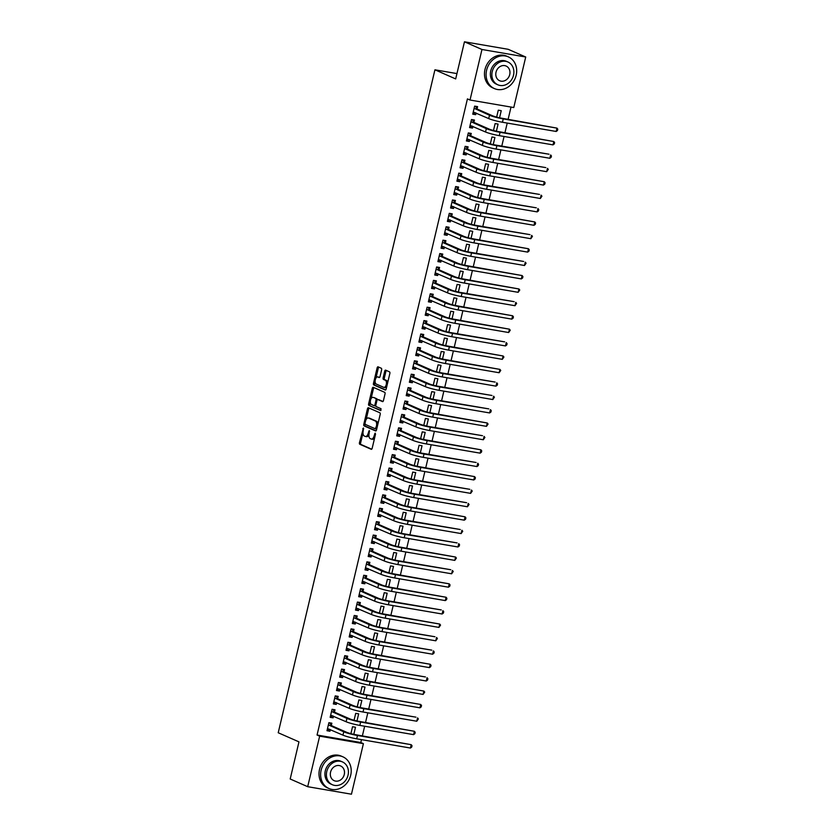 <?xml version="1.0" encoding="UTF-8"?>
<svg xmlns="http://www.w3.org/2000/svg" width="836" height="836" viewBox="0 0 836 836"><rect width="100%" height="100%" fill="white"/><g stroke="black" fill="none" stroke-linecap="round" stroke-linejoin="round"><path stroke-width="1.25" d="M363.42 427.959L359.449 442.662A1.359 0.679 -80.3 0 0 359.773 444.261L371.236 449.298A1.359 0.679 -80.3 0 0 371.309 449.319A1.359 0.679 -80.3 0 0 372.177 448.263L375.489 434.281L375.197 433.142L374.162 435.702A4.347 2.174 -80.3 0 1 371.393 439.088A4.347 2.174 -80.3 0 1 371.132 439.015L370.181 438.597A4.347 2.174 -80.3 0 1 369.136 433.487L369.334 430.561L368.248 433.1A4.347 2.174 -80.3 0 1 365.478 436.486A4.347 2.174 -80.3 0 1 365.217 436.413L364.256 435.995A4.347 2.174 -80.3 0 1 363.221 430.885L363.42 427.959M381.624 369.846A1.359 0.679 -80.3 0 0 381.289 368.248L378.081 366.837A1.359 0.679 -80.3 0 0 377.997 366.805A1.359 0.679 -80.3 0 0 377.13 367.871L373.462 383.39A1.359 0.679 -80.3 0 0 373.786 384.988L385.239 390.025A1.359 0.679 -80.3 0 0 385.323 390.046A1.359 0.679 -80.3 0 0 386.19 388.991L389.858 373.462A1.359 0.679 -80.3 0 0 389.534 371.874L385.657 370.16A1.359 0.679 -80.3 0 0 385.574 370.139A1.359 0.679 -80.3 0 0 384.706 371.194L383.139 377.841A1.359 0.679 -80.3 0 0 383.463 379.44L385.386 380.286A3.637 1.818 -80.3 0 1 386.305 384.33A3.637 1.818 -80.3 0 1 383.943 387.392A3.637 1.818 -80.3 0 1 383.724 387.319L376.179 384.006A3.637 1.818 -80.3 0 1 375.26 379.962A3.637 1.818 -80.3 0 1 377.632 376.9A3.637 1.818 -80.3 0 1 377.841 376.973L379.105 377.517A1.359 0.679 -80.3 0 0 379.178 377.548A1.359 0.679 -80.3 0 0 380.046 376.482L381.624 369.846M470.02 100.027L481.964 49.491L525.719 57.005L513.774 107.531L470.02 100.027L467.428 98.888L317.053 735.022L319.645 736.161L363.399 743.664L351.454 794.2L307.7 786.697L319.645 736.161M307.7 786.697L290.196 778.995L298.964 741.866L278.221 732.754L434.929 69.806L455.683 78.929L464.461 41.8L481.964 49.491M368.404 407.749A1.359 0.679 -80.3 0 0 368.321 407.728A1.359 0.679 -80.3 0 0 367.464 408.783L363.785 424.312A1.359 0.679 -80.3 0 0 364.12 425.911L375.573 430.937A1.359 0.679 -80.3 0 0 375.657 430.968A1.359 0.679 -80.3 0 0 376.524 429.903L380.192 414.384A1.359 0.679 -80.3 0 0 379.868 412.785L368.404 407.749M368.624 403.851L372.292 388.332A1.359 0.679 -80.3 0 1 373.159 387.267A1.359 0.679 -80.3 0 1 373.243 387.287L384.696 392.324A1.359 0.679 -80.3 0 1 385.03 393.923L383.452 400.569A1.359 0.679 -80.3 0 1 382.585 401.625A1.359 0.679 -80.3 0 1 382.512 401.604L377.862 399.556A1.359 0.679 -80.3 0 0 377.778 399.535A1.359 0.679 -80.3 0 0 376.911 400.601L375.876 405A1.359 0.679 -80.3 0 0 376.2 406.599L381.038 408.72L380.652 410.58L368.948 405.45A1.359 0.679 -80.3 0 1 368.624 403.851L369.805 404.06L370.317 401.917M456.947 73.589L434.929 69.806M473.907 122.202L474.43 120.029L471.473 119.527L469.571 127.563L472.528 128.075L472.904 126.445M496.396 131.2L498.078 124.094L495.121 123.582L493.48 130.5M467.575 149.017L468.087 146.843L465.13 146.331L463.228 154.378L466.185 154.879L466.572 153.249M490.053 158.004L491.735 150.898L488.778 150.386L487.148 157.304M461.242 175.821L461.754 173.648L458.797 173.136L456.895 181.182L459.852 181.684L460.239 180.064M483.72 184.808L485.402 177.702L482.445 177.201L480.805 184.119M454.899 202.625L455.411 200.452L452.454 199.95L450.562 207.986L453.509 208.498L453.896 206.868M477.387 211.612L479.059 204.506L476.102 204.005L474.472 210.923M448.566 229.44L449.078 227.256L446.121 226.755L444.219 234.791L447.176 235.303L447.563 233.672M471.044 238.427L472.727 231.321L469.769 230.809L468.129 237.727M442.223 256.244L442.746 254.071L439.788 253.559L437.886 261.605L440.844 262.107L441.22 260.477M464.711 265.231L466.383 258.125L463.437 257.613L461.796 264.542M435.89 283.049L436.402 280.875L433.445 280.363L431.543 288.41L434.501 288.922L434.887 287.291M458.368 292.036L460.051 284.93L457.093 284.428L455.463 291.346M429.558 309.853L430.07 307.679L427.112 307.178L425.21 315.214L428.168 315.726L428.555 314.096M452.036 318.85L453.718 311.744L450.761 311.232L449.12 318.15M423.215 336.668L423.727 334.494L420.769 333.982L418.878 342.029L421.825 342.53L422.211 340.9M445.703 345.655L447.375 338.549L444.418 338.037L442.787 344.954M416.882 363.472L417.394 361.298L414.437 360.786L412.535 368.833L415.492 369.334L415.879 367.715M439.36 372.459L441.042 365.353L438.085 364.851L436.444 371.769M410.539 390.276L411.061 388.103L408.104 387.601L406.202 395.637L409.159 396.149L409.535 394.519M433.027 399.263L434.699 392.157L431.752 391.656L430.112 398.573M404.206 417.091L404.718 414.907L401.761 414.405L399.859 422.441L402.816 422.953L403.203 421.323M426.684 426.078L428.366 418.972L425.409 418.46L423.779 425.378M397.863 443.895L398.385 441.721L395.428 441.209L393.526 449.256L396.483 449.758L396.87 448.127M420.351 452.882L422.034 445.776L419.076 445.264L417.436 452.192M391.53 470.699L392.042 468.526L389.085 468.014L387.183 476.06L390.14 476.572L390.527 474.942M414.008 479.686L415.691 472.58L412.733 472.079L411.103 478.997M385.197 497.504L385.709 495.33L382.752 494.828L380.85 502.864L383.808 503.376L384.194 501.746M407.675 506.501L409.358 499.395L406.4 498.883L404.76 505.801M378.854 524.318L379.366 522.145L376.419 521.633L374.518 529.679L377.475 530.181L377.851 528.551M401.343 533.305L403.015 526.199L400.068 525.687L398.427 532.605M372.522 551.123L373.034 548.949L370.076 548.437L368.174 556.483L371.132 556.985L371.518 555.365M395 560.11L396.682 553.004L393.725 552.502L392.094 559.42M366.178 577.927L366.701 575.753L363.744 575.252L361.842 583.288L364.799 583.8L365.186 582.169M388.667 586.914L390.349 579.808L387.392 579.306L385.751 586.224M359.846 604.741L360.358 602.557L357.4 602.056L355.499 610.092L358.456 610.604L358.843 608.974M382.324 613.728L384.006 606.622L381.049 606.11L379.419 613.028M353.513 631.546L354.025 629.372L351.068 628.86L349.166 636.907L352.123 637.408L352.51 635.778M375.991 640.533L377.673 633.427L374.716 632.915L373.075 639.843M347.17 658.35L347.682 656.176L344.735 655.664L342.833 663.711L345.79 664.223L346.167 662.593M369.658 667.337L371.33 660.231L368.383 659.729L366.743 666.647M340.837 685.154L341.349 682.981L338.392 682.479L336.49 690.515L339.447 691.027L339.834 689.397M363.315 694.152L364.998 687.046L362.04 686.534L360.41 693.452M334.494 711.969L335.017 709.795L332.059 709.283L330.157 717.33L333.115 717.831L333.501 716.201M356.982 720.956L358.665 713.85L355.708 713.338L354.067 720.256M317.053 735.022L360.797 742.525L361.486 739.641M362.375 735.868L364.653 726.233M365.541 722.471L367.819 712.836M368.707 709.064L370.985 699.429M371.884 695.657L374.162 686.022M375.05 682.26L377.329 672.625M378.217 668.852L380.495 659.217M381.383 655.445L383.661 645.81M384.55 642.048L386.828 632.413M387.726 628.641L390.004 619.006M390.893 615.244L393.171 605.609M394.059 601.836L396.337 592.202M397.225 588.429L399.503 578.794M400.392 575.032L402.67 565.397M403.569 561.625L405.847 551.99M406.735 548.217L409.013 538.583M409.901 534.821L412.179 525.186M413.068 521.413L415.346 511.778M416.234 508.006L418.512 498.371M419.411 494.609L421.689 484.974M422.577 481.202L424.855 471.567M425.743 467.794L428.022 458.159M428.91 454.397L431.188 444.762M432.076 440.99L434.354 431.355M435.253 427.593L437.531 417.958M438.419 414.186L440.697 404.551M441.586 400.778L443.864 391.143M444.752 387.381L447.03 377.747M447.918 373.974L450.196 364.339M451.095 360.567L453.373 350.932M454.261 347.17L456.54 337.535M457.428 333.763L459.706 324.128M460.594 320.355L462.872 310.72M463.761 306.958L466.039 297.323M466.937 293.551L469.215 283.916M470.104 280.144L472.382 270.509M473.27 266.747L475.548 257.112M476.436 253.339L478.714 243.704M479.613 239.942L481.881 230.308M482.78 226.535L485.058 216.9M485.946 213.128L488.224 203.493M489.112 199.731L491.39 190.096M492.279 186.323L494.557 176.689M495.455 172.916L497.723 163.281M498.622 159.519L500.9 149.884M501.788 146.112L504.066 136.477M504.954 132.705L507.233 123.07M508.121 119.308L511.015 107.06M353.816 734.353L355.488 727.247L352.531 726.745L350.901 733.663M331.328 725.366L331.84 723.192L328.893 722.691L326.991 730.727L329.938 731.239L330.325 729.609M360.149 707.549L361.831 700.443L358.874 699.941L357.233 706.859M337.671 698.562L338.183 696.388L335.226 695.876L333.324 703.922L336.281 704.424L336.668 702.804M366.481 680.744L368.164 673.638L365.207 673.126L363.576 680.055M344.004 671.757L344.516 669.584L341.558 669.072L339.656 677.118L342.614 677.62L343 675.99M372.825 653.94L374.507 646.834L371.55 646.322L369.909 653.24M350.336 644.953L350.859 642.769L347.901 642.267L346 650.303L348.957 650.816L349.344 649.185M379.157 627.125L380.84 620.019L377.882 619.518L376.252 626.436M356.679 618.138L357.191 615.965L354.234 615.463L352.332 623.499L355.29 624.011L355.676 622.381M385.5 600.321L387.172 593.215L384.226 592.714L382.585 599.631M363.012 591.334L363.524 589.161L360.577 588.648L358.675 596.695L361.633 597.197L362.009 595.577M391.833 573.517L393.516 566.411L390.558 565.899L388.918 572.817M369.355 564.53L369.867 562.346L366.91 561.844L365.008 569.891L367.965 570.392L368.352 568.762M398.166 546.702L399.848 539.596L396.891 539.095L395.261 546.012M375.688 537.715L376.2 535.542L373.243 535.04L371.341 543.076L374.298 543.588L374.685 541.958M404.509 519.898L406.191 512.792L403.234 512.29L401.594 519.208M382.021 510.911L382.543 508.737L379.586 508.225L377.684 516.272L380.641 516.773L381.028 515.154M410.842 493.094L412.524 485.988L409.567 485.476L407.937 492.404M388.364 484.107L388.876 481.933L385.918 481.421L384.017 489.468L386.974 489.969L387.361 488.339M417.185 466.289L418.857 459.183L415.91 458.671L414.269 465.589M394.696 457.302L395.209 455.118L392.262 454.617L390.36 462.653L393.317 463.165L393.693 461.535M423.518 439.475L425.2 432.369L422.243 431.867L420.602 438.785M401.04 430.488L401.552 428.314L398.594 427.813L396.692 435.849L399.65 436.361L400.036 434.73M429.861 412.67L431.533 405.565L428.575 405.063L426.945 411.981M407.372 403.683L407.884 401.51L404.927 400.998L403.036 409.044L405.982 409.546L406.369 407.926M436.193 385.866L437.876 378.76L434.919 378.248L433.278 385.166M413.705 376.879L414.228 374.695L411.27 374.194L409.368 382.24L412.326 382.742L412.712 381.111M442.526 359.052L444.209 351.946L441.251 351.444L439.621 358.362M420.048 350.065L420.56 347.891L417.603 347.389L415.701 355.425L418.658 355.937L419.045 354.307M448.869 332.247L450.541 325.141L447.594 324.64L445.954 331.558M426.381 323.26L426.903 321.087L423.946 320.575L422.044 328.621L425.001 329.133L425.378 327.503M455.202 305.443L456.884 298.337L453.927 297.825L452.286 304.753M432.724 296.456L433.236 294.282L430.279 293.77L428.377 301.817L431.334 302.318L431.721 300.688M461.545 278.639L463.217 271.533L460.26 271.021L458.63 277.939M439.057 269.652L439.569 267.468L436.611 266.966L434.72 275.002L437.667 275.514L438.054 273.884M467.878 251.824L469.56 244.718L466.603 244.216L464.962 251.134M445.4 242.837L445.912 240.663L442.955 240.162L441.053 248.198L444.01 248.71L444.397 247.08M474.211 225.02L475.893 217.914L472.936 217.412L471.305 224.33M451.733 216.033L452.245 213.859L449.287 213.347L447.385 221.394L450.343 221.895L450.729 220.276M480.554 198.216L482.236 191.11L479.279 190.598L477.638 197.515M458.065 189.229L458.588 187.045L455.63 186.543L453.729 194.589L456.686 195.091L457.062 193.461M486.886 171.401L488.569 164.295L485.611 163.793L483.981 170.711M464.408 162.414L464.92 160.24L461.963 159.739L460.061 167.775L463.019 168.287L463.405 166.657M493.23 144.597L494.902 137.491L491.944 136.989L490.314 143.907M470.741 135.61L471.253 133.436L468.306 132.924L466.404 140.97L469.351 141.483L469.738 139.852M499.562 117.792L501.245 110.686L498.287 110.174L496.647 117.103M477.084 108.805L477.596 106.632L474.639 106.12L472.737 114.166L475.694 114.668L476.081 113.038M464.461 41.8L508.204 49.303L525.719 57.005M360.797 742.525L363.399 743.664M329.938 731.239L327.158 730.016M333.115 717.831L330.325 716.609M336.281 704.424L333.491 703.201M339.447 691.027L336.657 689.804M342.614 677.62L339.834 676.397M345.79 664.223L343 662.99M348.957 650.816L346.167 649.593M352.123 637.408L349.333 636.186M355.29 624.011L352.499 622.778M358.456 610.604L355.676 609.381M361.633 597.197L358.843 595.974M364.799 583.8L362.009 582.577M367.965 570.392L365.175 569.17M371.132 556.985L368.342 555.762M374.298 543.588L371.518 542.365M377.475 530.181L374.685 528.958M380.641 516.773L377.851 515.551M383.808 503.376L381.017 502.154M386.974 489.969L384.194 488.746M390.14 476.572L387.361 475.339M393.317 463.165L390.527 461.942M396.483 449.758L393.693 448.535M399.65 436.361L396.86 435.128M402.816 422.953L400.036 421.731M405.982 409.546L403.203 408.323M409.159 396.149L406.369 394.926M412.326 382.742L409.535 381.519M415.492 369.334L412.702 368.112M418.658 355.937L415.879 354.715M421.825 342.53L419.045 341.307M425.001 329.133L422.211 327.9M428.168 315.726L425.378 314.503M431.334 302.318L428.544 301.096M434.501 288.922L431.721 287.688M437.667 275.514L434.887 274.292M440.844 262.107L438.054 260.884M444.01 248.71L441.22 247.477M447.176 235.303L444.386 234.08M450.343 221.895L447.563 220.673M453.509 208.498L450.729 207.276M456.686 195.091L453.896 193.868M459.852 181.684L457.062 180.461M463.019 168.287L460.228 167.064M466.185 154.879L463.405 153.657M469.351 141.483L466.572 140.249M472.528 128.075L469.738 126.853M475.694 114.668L472.904 113.445M366.398 436.611A4.347 2.174 -80.3 0 0 366.659 436.695A4.347 2.174 -80.3 0 0 368.937 434.751M372.313 439.213A4.347 2.174 -80.3 0 0 372.574 439.297A4.347 2.174 -80.3 0 0 374.674 437.719M362.991 432.902L360.63 442.871A1.359 0.679 -80.3 0 0 360.953 444.459L371.696 449.183M365.06 424.155L364.977 424.51A1.359 0.679 -80.3 0 0 365.301 426.109L376.033 430.833M369.125 408.062A1.359 0.679 -80.3 0 0 368.645 408.992L366.147 419.526M365.018 423.256L365.248 424.375L375.312 428.795L376.419 426.161A4.347 2.174 -80.3 0 0 375.385 421.051L368.509 418.031A4.347 2.174 -80.3 0 0 368.248 417.958A4.347 2.174 -80.3 0 0 365.478 421.344L365.018 423.256M375.427 428.816L376.743 428.972M377.83 424.343A4.347 2.174 -80.3 0 0 376.566 421.26L375.385 421.051M369.157 418.146A4.347 2.174 -80.3 0 1 369.428 418.157A4.347 2.174 -80.3 0 1 369.69 418.24L376.566 421.26M371.079 398.678L373.473 388.531L372.292 388.332M373.964 387.611A1.359 0.679 -80.3 0 0 373.473 388.531M382.972 401.489L379.042 399.765A1.359 0.679 -80.3 0 0 378.959 399.744A1.359 0.679 -80.3 0 0 378.875 399.733M380.986 410.424L368.948 405.45M373.044 397.445A3.637 1.818 -80.3 0 0 372.825 397.372A3.637 1.818 -80.3 0 0 370.452 400.434A3.637 1.818 -80.3 0 0 371.372 404.478L374.037 405.648A1.359 0.679 -80.3 0 0 374.11 405.669A1.359 0.679 -80.3 0 0 374.977 404.614L376.022 400.204A1.359 0.679 -80.3 0 0 375.698 398.605L374.225 397.643A3.637 1.818 -80.3 0 0 374.005 397.581A3.637 1.818 -80.3 0 0 373.776 397.57M374.194 405.679L375.218 405.847A1.359 0.679 -80.3 0 0 375.301 405.878A1.359 0.679 -80.3 0 0 375.803 405.617M377.276 399.796A1.359 0.679 -80.3 0 0 376.879 398.814L375.698 398.605M374.225 397.643L376.879 398.814M369.805 404.06A1.359 0.679 -80.3 0 0 370.129 405.648M378.583 377.099A3.637 1.818 -80.3 0 1 378.812 377.109A3.637 1.818 -80.3 0 1 379.021 377.172L379.565 377.412M384.905 387.528A3.637 1.818 -80.3 0 0 385.124 387.59A3.637 1.818 -80.3 0 0 386.807 386.399M387.632 382.909A3.637 1.818 -80.3 0 0 386.566 380.485L385.386 380.286M386.368 370.473A1.359 0.679 -80.3 0 0 385.887 371.403L384.32 378.05A1.359 0.679 -80.3 0 0 384.644 379.638L386.566 380.485M375.124 381.582L374.643 383.599A1.359 0.679 -80.3 0 0 374.967 385.197L385.709 389.91M378.792 367.15A1.359 0.679 -80.3 0 0 378.311 368.07L375.949 378.091M329.081 722.722L329.886 723.077L328.841 722.889M329.677 729.316L327.252 729.598M327.503 728.553L342.959 735.157L343.753 731.803L328.37 724.864M329.886 723.077L331.495 725.627L346.7 732.315A6.928 0.742 13.3 0 0 355.854 734.75L411.218 744.688L357.484 735.471A10.387 1.108 -166.7 0 1 343.753 731.803M410.424 748.042L411.218 744.688L412.033 745.743L411.72 747.081L410.424 748.042L356.69 738.815A10.387 1.108 -166.7 0 1 342.959 735.157M331.495 725.627L328.538 725.125M332.247 709.315L333.052 709.67L332.007 709.492M332.843 715.919L330.419 716.191M330.669 715.146L346.125 721.75L346.919 718.406L331.547 711.457M333.052 709.67L334.661 712.23L349.876 718.908A6.928 0.742 13.3 0 0 359.031 721.353L414.384 731.281L360.65 722.064A10.387 1.108 -166.7 0 1 346.919 718.406M413.59 734.635L414.384 731.281L415.199 732.336L414.886 733.684L413.59 734.635L359.856 725.418A10.387 1.108 -166.7 0 1 346.125 721.75M334.661 712.23L331.704 711.718M335.424 695.918L336.218 696.263L335.173 696.085M336.009 702.512L333.595 702.783M333.836 701.749L349.291 708.353L350.085 704.999L334.714 698.06M336.218 696.263L337.828 698.823L353.043 705.511A6.928 0.742 13.3 0 0 362.197 707.946L415.931 717.163L363.817 708.656A10.387 1.108 -166.7 0 1 350.085 704.999M416.767 721.228L417.551 717.884L418.366 718.939L416.767 721.228L363.023 712.011A10.387 1.108 -166.7 0 1 349.291 708.353M337.828 698.823L334.87 698.311M350.702 775.202A17.316 14.881 113.7 0 0 342.896 756.82A17.316 14.881 113.7 0 0 321.149 770.134A17.316 14.881 113.7 0 0 328.956 788.526A17.316 14.881 113.7 0 0 350.702 775.202M342.896 756.82L341.266 756.11A17.316 14.881 113.7 0 0 319.519 769.423A17.316 14.881 113.7 0 0 327.336 787.815L328.956 788.526M332.404 784.743L330.91 784.084A12.467 10.711 -66.3 0 1 325.288 770.844A12.467 10.711 -66.3 0 1 340.942 761.262L342.436 761.909A12.467 10.711 113.7 0 0 326.771 771.503A12.467 10.711 113.7 0 0 332.404 784.743A12.467 10.711 113.7 0 0 348.058 775.15A12.467 10.711 113.7 0 0 342.436 761.909M330.554 772.15A8.036 6.907 113.7 0 0 334.181 780.678A8.036 6.907 113.7 0 0 344.275 774.502A8.036 6.907 113.7 0 0 340.649 765.975A8.036 6.907 113.7 0 0 330.554 772.15M516.167 75.271A17.316 14.881 113.7 0 0 508.351 56.879A17.316 14.881 113.7 0 0 486.604 70.203A17.316 14.881 113.7 0 0 494.421 88.585A17.316 14.881 113.7 0 0 516.167 75.271M508.351 56.879L506.731 56.169A17.316 14.881 113.7 0 0 484.984 69.482A17.316 14.881 113.7 0 0 492.791 87.874L494.421 88.585M497.859 84.802L496.365 84.143A12.467 10.711 -66.3 0 1 490.742 70.903A12.467 10.711 -66.3 0 1 506.397 61.321L507.891 61.979A12.467 10.711 113.7 0 0 492.237 71.562A12.467 10.711 113.7 0 0 497.859 84.802A12.467 10.711 113.7 0 0 513.513 75.219A12.467 10.711 113.7 0 0 507.891 61.979M496.02 72.209A8.036 6.907 113.7 0 0 499.646 80.747A8.036 6.907 113.7 0 0 509.73 74.571A8.036 6.907 113.7 0 0 506.104 66.034A8.036 6.907 113.7 0 0 496.02 72.209M338.59 682.51L339.385 682.866L338.34 682.678M339.176 689.104L336.762 689.386M337.002 688.341L352.458 694.946L353.252 691.591L337.88 684.653M339.385 682.866L340.994 685.415L356.209 692.103A6.928 0.742 13.3 0 0 365.363 694.538L420.727 704.476L366.983 695.259A10.387 1.108 -166.7 0 1 353.252 691.591M419.933 707.831L420.727 704.476L421.532 705.532L421.219 706.869L419.933 707.831L366.189 698.603A10.387 1.108 -166.7 0 1 352.458 694.946M340.994 685.415L338.047 684.914M341.757 669.103L342.561 669.458L341.516 669.281M342.342 675.707L339.928 675.979M340.179 674.934L355.634 681.539L356.418 678.195L341.046 671.245M342.561 669.458L344.171 672.019L359.375 678.696A6.928 0.742 13.3 0 0 368.53 681.141L423.894 691.069L370.149 681.852A10.387 1.108 -166.7 0 1 356.418 678.195M423.1 694.423L423.894 691.069L424.709 692.124L423.1 694.423L369.366 685.207A10.387 1.108 -166.7 0 1 355.634 681.539M344.171 672.019L341.213 671.507M344.923 655.706L345.728 656.051L344.683 655.873M345.519 662.3L343.094 662.572M343.345 661.537L358.801 668.142L359.595 664.787L344.213 657.848M345.728 656.051L347.337 658.611L362.542 665.299A6.928 0.742 13.3 0 0 371.696 667.734L425.44 676.961L373.326 668.445A10.387 1.108 -166.7 0 1 359.595 664.787M426.266 681.016L427.06 677.672L427.875 678.727L427.562 680.065L426.266 681.016L372.532 671.799A10.387 1.108 -166.7 0 1 358.801 668.142M347.337 658.611L344.38 658.099M348.089 642.299L348.894 642.654L347.849 642.476M348.685 648.903L346.261 649.175M346.512 648.13L361.967 654.734L362.761 651.39L347.389 644.441M348.894 642.654L350.503 645.204L365.719 651.892A6.928 0.742 13.3 0 0 374.873 654.327L430.226 664.265L376.493 655.048A10.387 1.108 -166.7 0 1 362.761 651.39M429.432 667.619L430.226 664.265L431.042 665.32L430.728 666.658L429.432 667.619L375.698 658.392A10.387 1.108 -166.7 0 1 361.967 654.734M350.503 645.204L347.546 644.702M351.266 628.891L352.06 629.247L351.015 629.069M351.851 635.496L349.438 635.768M349.678 634.733L365.133 641.337L365.928 637.983L350.556 631.034M352.06 629.247L353.67 631.807L368.885 638.485A6.928 0.742 13.3 0 0 378.039 640.93L431.773 650.147L379.659 641.64A10.387 1.108 -166.7 0 1 365.928 637.983M432.609 654.212L433.393 650.857L434.208 651.913L433.894 653.261L432.609 654.212L378.865 644.995A10.387 1.108 -166.7 0 1 365.133 641.337M353.67 631.807L350.712 631.295M354.433 615.495L355.227 615.839L354.192 615.662M355.018 622.088L352.604 622.371M352.844 621.326L368.3 627.93L369.094 624.576L353.722 617.637M355.227 615.839L356.836 618.4L372.051 625.088A6.928 0.742 13.3 0 0 381.206 627.522L434.95 636.75L382.825 628.233A10.387 1.108 -166.7 0 1 369.094 624.576M435.775 640.804L436.57 637.46L437.385 638.516L435.775 640.804L382.031 631.588A10.387 1.108 -166.7 0 1 368.3 627.93M356.836 618.4L353.889 617.898M357.599 602.087L358.404 602.442L357.359 602.265M358.184 608.692L355.77 608.963M356.021 607.918L371.477 614.523L372.26 611.179L356.888 604.229M358.404 602.442L360.013 604.992L375.218 611.68A6.928 0.742 13.3 0 0 384.372 614.126L439.736 624.053L385.992 614.836A10.387 1.108 -166.7 0 1 372.26 611.179M438.942 627.408L439.736 624.053L440.551 625.109L438.942 627.408L385.208 618.18A10.387 1.108 -166.7 0 1 371.477 614.523M360.013 604.992L357.056 604.491M360.765 588.68L361.57 589.035L360.525 588.857M361.361 595.284L358.937 595.556M359.187 594.521L374.643 601.126L375.437 597.771L360.055 590.822M361.57 589.035L363.179 591.595L378.384 598.273A6.928 0.742 13.3 0 0 387.538 600.718L441.283 609.935L389.168 601.429A10.387 1.108 -166.7 0 1 375.437 597.771M442.108 614L442.902 610.646L443.717 611.701L443.404 613.049L442.108 614L388.374 604.783A10.387 1.108 -166.7 0 1 374.643 601.126M363.179 591.595L360.222 591.083M363.932 575.283L364.736 575.628L363.691 575.45M364.527 581.877L362.113 582.159M362.354 581.114L377.809 587.718L378.603 584.364L363.232 577.425M364.736 575.628L366.346 578.188L381.561 584.876A6.928 0.742 13.3 0 0 390.715 587.311L446.069 597.249L392.335 588.022A10.387 1.108 -166.7 0 1 378.603 584.364M445.285 600.593L446.069 597.249L446.884 598.304L446.57 599.642L445.285 600.593L391.541 591.376A10.387 1.108 -166.7 0 1 377.809 587.718M366.346 578.188L363.388 577.686M367.108 561.876L367.903 562.231L366.858 562.053M367.694 568.48L365.28 568.752M365.52 567.707L380.976 574.311L381.77 570.967L366.398 564.018M367.903 562.231L369.512 564.781L384.727 571.469A6.928 0.742 13.3 0 0 393.881 573.914L449.245 583.841L395.501 574.625A10.387 1.108 -166.7 0 1 381.77 570.967M448.451 587.196L449.245 583.841L450.05 584.897L449.737 586.235L448.451 587.196L394.707 577.969A10.387 1.108 -166.7 0 1 380.976 574.311M369.512 564.781L366.555 564.279M370.275 548.468L371.069 548.824L370.034 548.646M370.86 555.073L368.446 555.344M368.686 554.31L384.142 560.914L384.936 557.56L369.564 550.61M371.069 548.824L372.678 551.384L387.894 558.072A6.928 0.742 13.3 0 0 397.048 560.507L450.792 569.724L398.667 561.217A10.387 1.108 -166.7 0 1 384.936 557.56M451.618 573.789L452.412 570.445L453.227 571.5L451.618 573.789L397.873 564.572A10.387 1.108 -166.7 0 1 384.142 560.914M372.678 551.384L369.731 550.872M373.441 535.071L374.246 535.427L373.201 535.239M374.026 541.665L371.612 541.947M371.863 540.902L387.319 547.507L388.103 544.152L372.731 537.214M374.246 535.427L375.855 537.976L391.06 544.664A6.928 0.742 13.3 0 0 400.214 547.099L455.578 557.037L401.834 547.82A10.387 1.108 -166.7 0 1 388.103 544.152M454.784 560.392L455.578 557.037L456.393 558.093L454.784 560.392L401.05 551.164A10.387 1.108 -166.7 0 1 387.319 547.507M375.855 537.976L372.898 537.475M376.608 521.664L377.412 522.019L376.367 521.842M377.203 528.268L374.779 528.54M375.03 527.495L390.485 534.1L391.279 530.755L375.897 523.806M377.412 522.019L379.021 524.58L394.226 531.257A6.928 0.742 13.3 0 0 403.38 533.702L457.125 542.919L405.011 534.413A10.387 1.108 -166.7 0 1 391.279 530.755M457.95 546.984L458.745 543.63L459.56 544.685L459.246 546.033L457.95 546.984L404.216 537.767A10.387 1.108 -166.7 0 1 390.485 534.1M379.021 524.58L376.064 524.067M379.774 508.267L380.579 508.612L379.534 508.434M380.37 514.861L377.956 515.133M378.196 514.098L393.651 520.703L394.446 517.348L379.074 510.409M380.579 508.612L382.188 511.172L397.403 517.86A6.928 0.742 13.3 0 0 406.557 520.295L460.291 529.512L408.177 521.006A10.387 1.108 -166.7 0 1 394.446 517.348M461.127 533.577L461.911 530.233L462.726 531.288L461.127 533.577L407.383 524.36A10.387 1.108 -166.7 0 1 393.651 520.703M382.188 511.172L379.23 510.66M382.951 494.86L383.745 495.215L382.7 495.027M383.536 501.454L381.122 501.736M381.362 500.691L396.818 507.295L397.612 503.941L382.24 497.002M383.745 495.215L385.354 497.765L400.569 504.453A6.928 0.742 13.3 0 0 409.724 506.888L465.088 516.826L411.343 507.609A10.387 1.108 -166.7 0 1 397.612 503.941M464.293 520.18L465.088 516.826L465.892 517.881L465.579 519.219L464.293 520.18L410.549 510.953A10.387 1.108 -166.7 0 1 396.818 507.295M385.354 497.765L382.397 497.263M386.117 481.452L386.911 481.808L385.877 481.63M386.702 488.057L384.288 488.328M384.539 487.284L399.984 493.888L400.778 490.544L385.406 483.595M386.911 481.808L388.521 484.368L403.736 491.045A6.928 0.742 13.3 0 0 412.89 493.491L466.634 502.708L414.51 494.201A10.387 1.108 -166.7 0 1 400.778 490.544M467.46 506.773L468.254 503.418L469.069 504.474L467.46 506.773L413.715 497.556A10.387 1.108 -166.7 0 1 399.984 493.888M388.521 484.368L385.574 483.856M389.283 468.055L390.088 468.4L389.043 468.223M389.869 474.649L387.455 474.921M387.705 473.887L403.161 480.491L403.945 477.137L388.573 470.198M390.088 468.4L391.697 470.961L406.902 477.649A6.928 0.742 13.3 0 0 416.056 480.083L469.801 489.311L417.676 480.794A10.387 1.108 -166.7 0 1 403.945 477.137M470.626 493.365L471.42 490.021L472.235 491.077L470.626 493.365L416.892 484.148A10.387 1.108 -166.7 0 1 403.161 480.491M391.697 470.961L388.74 470.449M392.45 454.648L393.254 455.003L392.209 454.826M393.045 461.253L390.621 461.524M390.872 460.479L406.327 467.084L407.122 463.74L391.739 456.79M393.254 455.003L394.864 457.553L410.068 464.241A6.928 0.742 13.3 0 0 419.223 466.676L474.587 476.614L420.853 467.397A10.387 1.108 -166.7 0 1 407.122 463.74M473.793 479.969L474.587 476.614L475.402 477.669L475.088 479.007L473.793 479.969L420.059 470.741A10.387 1.108 -166.7 0 1 406.327 467.084M394.864 457.553L391.906 457.052M395.616 441.241L396.421 441.596L395.376 441.418M396.212 447.845L393.798 448.117M394.038 447.082L409.494 453.687L410.288 450.332L394.916 443.383M396.421 441.596L398.03 444.156L413.245 450.834A6.928 0.742 13.3 0 0 422.399 453.279L476.133 462.496L424.019 453.99A10.387 1.108 -166.7 0 1 410.288 450.332M476.969 466.561L477.753 463.207L478.568 464.262L478.255 465.61L476.969 466.561L423.225 457.344A10.387 1.108 -166.7 0 1 409.494 453.687M398.03 444.156L395.073 443.644M398.793 427.844L399.587 428.189L398.542 428.011M399.378 434.438L396.964 434.72M397.204 433.675L412.66 440.279L413.454 436.925L398.082 429.986M399.587 428.189L401.196 430.749L416.412 437.437A6.928 0.742 13.3 0 0 425.566 439.872L480.93 449.81L427.186 440.582A10.387 1.108 -166.7 0 1 413.454 436.925M480.136 453.154L480.93 449.81L481.735 450.865L481.421 452.203L480.136 453.154L426.391 443.937A10.387 1.108 -166.7 0 1 412.66 440.279M401.196 430.749L398.239 430.247M401.959 414.437L402.753 414.792L401.719 414.614M402.544 421.041L400.13 421.313M400.381 420.268L415.826 426.872L416.621 423.528L401.249 416.579M402.753 414.792L404.373 417.342L419.578 424.03A6.928 0.742 13.3 0 0 428.732 426.475L482.476 435.692L430.352 427.186A10.387 1.108 -166.7 0 1 416.621 423.528M483.302 439.757L484.096 436.402L484.911 437.458L483.302 439.757L429.558 430.53A10.387 1.108 -166.7 0 1 415.826 426.872M404.373 417.342L401.416 416.84M405.126 401.029L405.93 401.385L404.885 401.207M405.711 407.634L403.297 407.905M403.548 406.871L419.003 413.475L419.787 410.121L404.415 403.171M405.93 401.385L407.54 403.945L422.744 410.622A6.928 0.742 13.3 0 0 431.898 413.068L487.263 422.995L433.518 413.778A10.387 1.108 -166.7 0 1 419.787 410.121M486.468 426.35L487.263 422.995L488.078 424.051L486.468 426.35L432.734 417.133A10.387 1.108 -166.7 0 1 419.003 413.475M407.54 403.945L404.582 403.433M408.292 387.632L409.097 387.977L408.052 387.8M408.888 394.226L406.463 394.508M406.714 393.463L422.17 400.068L422.964 396.713L407.581 389.775M409.097 387.977L410.706 390.537L425.911 397.225A6.928 0.742 13.3 0 0 435.065 399.66L488.809 408.888L436.695 400.371A10.387 1.108 -166.7 0 1 422.964 396.713M489.635 412.942L490.429 409.598L491.244 410.654L490.931 411.991L489.635 412.942L435.901 403.725A10.387 1.108 -166.7 0 1 422.17 400.068M410.706 390.537L407.749 390.036M411.458 374.225L412.263 374.58L411.218 374.403M412.054 380.829L409.64 381.101M409.88 380.056L425.336 386.66L426.13 383.316L410.758 376.367M412.263 374.58L413.872 377.14L429.087 383.818A6.928 0.742 13.3 0 0 438.242 386.263L491.976 395.48L439.861 386.974A10.387 1.108 -166.7 0 1 426.13 383.316M492.812 399.545L493.595 396.191L494.41 397.246L492.812 399.545L439.067 390.318A10.387 1.108 -166.7 0 1 425.336 386.66M413.872 377.14L410.915 376.628M414.635 360.818L415.429 361.173L414.384 360.995M415.22 367.422L412.806 367.694M413.047 366.659L428.502 373.264L429.296 369.909L413.925 362.97M415.429 361.173L417.039 363.733L432.254 370.421A6.928 0.742 13.3 0 0 441.408 372.856L495.142 382.073L443.028 373.567A10.387 1.108 -166.7 0 1 429.296 369.909M495.978 386.138L496.772 382.794L497.577 383.849L497.263 385.187L495.978 386.138L442.234 376.921A10.387 1.108 -166.7 0 1 428.502 373.264M417.039 363.733L414.081 363.221M417.801 347.421L418.596 347.776L417.561 347.588M418.387 354.015L415.973 354.297M416.224 353.252L431.669 359.856L432.463 356.502L417.091 349.563M418.596 347.776L420.215 350.326L435.42 357.014A6.928 0.742 13.3 0 0 444.574 359.449L499.938 369.387L446.194 360.17A10.387 1.108 -166.7 0 1 432.463 356.502M499.144 372.741L499.938 369.387L500.754 370.442L499.144 372.741L445.4 363.514A10.387 1.108 -166.7 0 1 431.669 359.856M420.215 350.326L417.258 349.824M420.968 334.013L421.772 334.369L420.727 334.191M421.563 340.618L419.139 340.889M419.39 339.844L434.845 346.449L435.629 343.105L420.257 336.156M421.772 334.369L423.382 336.929L438.586 343.606A6.928 0.742 13.3 0 0 447.741 346.052L503.105 355.979L449.36 346.762A10.387 1.108 -166.7 0 1 435.629 343.105M502.311 359.334L503.105 355.979L503.92 357.035L502.311 359.334L448.577 350.117A10.387 1.108 -166.7 0 1 434.845 346.449M423.382 336.929L420.424 336.417M424.134 320.616L424.939 320.961L423.894 320.784M424.73 327.21L422.305 327.482M422.556 326.448L438.012 333.052L438.806 329.697L423.424 322.759M424.939 320.961L426.548 323.522L441.753 330.21A6.928 0.742 13.3 0 0 450.907 332.644L504.651 341.861L452.537 333.355A10.387 1.108 -166.7 0 1 438.806 329.697M505.477 345.926L506.271 342.582L507.086 343.638L506.773 344.975L505.477 345.926L451.743 336.709A10.387 1.108 -166.7 0 1 438.012 333.052M426.548 323.522L423.591 323.01M427.3 307.209L428.105 307.564L427.06 307.376M427.896 313.803L425.482 314.085M425.723 313.04L441.178 319.645L441.972 316.29L426.6 309.351M428.105 307.564L429.714 310.114L444.93 316.802A6.928 0.742 13.3 0 0 454.084 319.237L509.437 329.175L455.704 319.958A10.387 1.108 -166.7 0 1 441.972 316.29M508.654 332.529L509.437 329.175L510.253 330.23L508.654 332.529L454.909 323.302A10.387 1.108 -166.7 0 1 441.178 319.645M429.714 310.114L426.757 309.613M430.477 293.802L431.271 294.157L430.226 293.979M431.062 300.406L428.649 300.678M428.889 299.633L444.344 306.237L445.139 302.893L429.767 295.944M431.271 294.157L432.881 296.717L448.096 303.395A6.928 0.742 13.3 0 0 457.25 305.84L512.614 315.768L458.87 306.551A10.387 1.108 -166.7 0 1 445.139 302.893M511.82 319.122L512.614 315.768L513.419 316.823L513.105 318.171L511.82 319.122L458.076 309.905A10.387 1.108 -166.7 0 1 444.344 306.237M432.881 296.717L429.923 296.205M433.644 280.405L434.438 280.75L433.403 280.572M434.229 286.999L431.815 287.27M432.066 286.236L447.511 292.84L448.305 289.486L432.933 282.547M434.438 280.75L436.058 283.31L451.262 289.998A6.928 0.742 13.3 0 0 460.417 292.433L514.161 301.66L462.036 293.143A10.387 1.108 -166.7 0 1 448.305 289.486M514.986 305.715L515.781 302.371L516.596 303.426L514.986 305.715L461.242 296.498A10.387 1.108 -166.7 0 1 447.511 292.84M436.058 283.31L433.1 282.798M436.81 266.998L437.615 267.353L436.57 267.175M437.406 273.602L434.981 273.874M435.232 272.829L450.688 279.433L451.471 276.089L436.099 269.14M437.615 267.353L439.224 269.903L454.429 276.591A6.928 0.742 13.3 0 0 463.583 279.025L518.947 288.963L465.203 279.746A10.387 1.108 -166.7 0 1 451.471 276.089M518.153 292.318L518.947 288.963L519.762 290.019L518.153 292.318L464.419 283.09A10.387 1.108 -166.7 0 1 450.688 279.433M439.224 269.903L436.267 269.401M439.976 253.59L440.781 253.945L439.736 253.768M440.572 260.195L438.148 260.466M438.398 259.432L453.854 266.036L454.648 262.682L439.266 255.732M440.781 253.945L442.39 256.506L457.605 263.183A6.928 0.742 13.3 0 0 466.76 265.629L522.113 275.556L468.379 266.339A10.387 1.108 -166.7 0 1 454.648 262.682M521.319 278.91L522.113 275.556L522.928 276.611L522.615 277.96L521.319 278.91L467.585 269.694A10.387 1.108 -166.7 0 1 453.854 266.036M442.39 256.506L439.433 255.994M443.143 240.193L443.947 240.538L442.902 240.36M443.738 246.787L441.324 247.069M441.565 246.024L457.02 252.629L457.815 249.274L442.443 242.335M443.947 240.538L445.557 243.098L460.772 249.786A6.928 0.742 13.3 0 0 469.926 252.221L523.66 261.449L471.546 252.932A10.387 1.108 -166.7 0 1 457.815 249.274M524.496 265.503L525.28 262.159L526.095 263.215L524.496 265.503L470.752 256.286A10.387 1.108 -166.7 0 1 457.02 252.629M445.557 243.098L442.599 242.597M446.32 226.786L447.114 227.141L446.069 226.964M446.905 233.39L444.491 233.662M444.731 232.617L460.187 239.221L460.981 235.877L445.609 228.928M447.114 227.141L448.723 229.691L463.938 236.379A6.928 0.742 13.3 0 0 473.092 238.824L528.457 248.752L474.712 239.535A10.387 1.108 -166.7 0 1 460.981 235.877M527.662 252.106L528.457 248.752L529.261 249.807L528.948 251.145L527.662 252.106L473.918 242.879A10.387 1.108 -166.7 0 1 460.187 239.221M448.723 229.691L445.766 229.189M449.486 213.379L450.28 213.734L449.245 213.556M450.071 219.983L447.657 220.255M447.908 219.22L463.353 225.824L464.147 222.47L448.775 215.521M450.28 213.734L451.9 216.294L467.105 222.972A6.928 0.742 13.3 0 0 476.259 225.417L530.003 234.634L477.878 226.128A10.387 1.108 -166.7 0 1 464.147 222.47M530.829 238.699L531.623 235.344L532.438 236.4L530.829 238.699L477.084 229.482A10.387 1.108 -166.7 0 1 463.353 225.824M451.9 216.294L448.942 215.782M452.652 199.982L453.457 200.326L452.412 200.149M453.248 206.576L450.823 206.858M451.074 205.813L466.53 212.417L467.314 209.063L451.942 202.124M453.457 200.326L455.066 202.887L470.271 209.575A6.928 0.742 13.3 0 0 479.425 212.01L534.789 221.948L481.045 212.72A10.387 1.108 -166.7 0 1 467.314 209.063M533.995 225.302L534.789 221.948L535.604 223.003L535.291 224.341L533.995 225.302L480.261 216.075A10.387 1.108 -166.7 0 1 466.53 212.417M455.066 202.887L452.109 202.385M455.819 186.574L456.623 186.93L455.578 186.752M456.414 193.179L453.99 193.45M454.241 192.405L469.696 199.01L470.49 195.666L455.108 188.717M456.623 186.93L458.232 189.49L473.448 196.167A6.928 0.742 13.3 0 0 482.602 198.613L536.336 207.83L484.222 199.323A10.387 1.108 -166.7 0 1 470.49 195.666M537.161 211.895L537.956 208.54L538.771 209.596L538.457 210.933L537.161 211.895L483.427 202.667A10.387 1.108 -166.7 0 1 469.696 199.01M458.232 189.49L455.275 188.978M458.995 173.177L459.79 173.522L458.745 173.345M459.581 179.771L457.167 180.043M457.407 179.008L472.862 185.613L473.657 182.258L458.285 175.32M459.79 173.522L461.399 176.082L476.614 182.77A6.928 0.742 13.3 0 0 485.768 185.205L539.502 194.422L487.388 185.916A10.387 1.108 -166.7 0 1 473.657 182.258M540.338 198.487L541.122 195.143L541.937 196.199L540.338 198.487L486.594 189.27A10.387 1.108 -166.7 0 1 472.862 185.613M461.399 176.082L458.441 175.57M462.162 159.77L462.956 160.125L461.911 159.937M462.747 166.364L460.333 166.646M460.573 165.601L476.029 172.206L476.823 168.851L461.451 161.912M462.956 160.125L464.565 162.675L479.78 169.363A6.928 0.742 13.3 0 0 488.935 171.798L544.299 181.736L490.554 172.519A10.387 1.108 -166.7 0 1 476.823 168.851M543.505 185.09L544.299 181.736L545.103 182.791L544.79 184.129L543.505 185.09L489.76 175.863A10.387 1.108 -166.7 0 1 476.029 172.206M464.565 162.675L461.618 162.174M465.328 146.363L466.133 146.718L465.088 146.54M465.913 152.967L463.499 153.239M463.75 152.194L479.195 158.798L479.989 155.454L464.617 148.505M466.133 146.718L467.742 149.278L482.947 155.956A6.928 0.742 13.3 0 0 492.101 158.401L545.845 167.618L493.721 159.112A10.387 1.108 -166.7 0 1 479.989 155.454M546.671 171.683L547.465 168.329L548.28 169.384L546.671 171.683L492.926 162.466A10.387 1.108 -166.7 0 1 479.195 158.798M467.742 149.278L464.785 148.766M468.494 132.966L469.299 133.311L468.254 133.133M469.09 139.56L466.666 139.831M466.916 138.797L482.372 145.401L483.156 142.047L467.784 135.108M469.299 133.311L470.908 135.871L486.113 142.559A6.928 0.742 13.3 0 0 495.267 144.994L549.012 154.211L496.887 145.704A10.387 1.108 -166.7 0 1 483.156 142.047M549.837 158.276L550.631 154.932L551.447 155.987L551.133 157.325L549.837 158.276L496.103 149.059A10.387 1.108 -166.7 0 1 482.372 145.401M470.908 135.871L467.951 135.359M471.661 119.558L472.465 119.914L471.42 119.726M472.256 126.152L469.832 126.435M470.083 125.39L485.538 131.994L486.333 128.639L470.95 121.701M472.465 119.914L474.075 122.464L489.29 129.152A6.928 0.742 13.3 0 0 498.444 131.586L553.798 141.524L500.064 132.307A10.387 1.108 -166.7 0 1 486.333 128.639M553.004 144.879L553.798 141.524L554.613 142.58L554.299 143.917L553.004 144.879L499.27 135.651A10.387 1.108 -166.7 0 1 485.538 131.994M474.075 122.464L471.117 121.962M474.838 106.151L475.632 106.506L474.587 106.329M475.423 112.755L473.009 113.027M473.249 111.982L488.705 118.587L489.499 115.243L474.127 108.293M475.632 106.506L477.241 109.067L492.456 115.744A6.928 0.742 13.3 0 0 501.61 118.189L556.964 128.117L503.23 118.9A10.387 1.108 -166.7 0 1 489.499 115.243M556.18 131.471L556.964 128.117L557.779 129.172L557.466 130.52L556.18 131.471L502.436 122.255A10.387 1.108 -166.7 0 1 488.705 118.587M477.241 109.067L474.284 108.555M363.681 428.847L362.751 428.69M375.521 434.051L374.591 433.884M369.606 431.449L368.676 431.292M369.188 433.257L368.248 433.1M375.113 435.859L374.162 435.702M360.953 444.459L359.773 444.261M360.63 442.871L359.449 442.662M365.301 426.109L364.12 425.911M364.977 424.51L363.785 424.312M368.645 408.992L367.464 408.783M376.921 428.231L375.97 428.063M377.37 426.318L376.419 426.161M369.69 418.24L368.509 418.031M379.042 399.765L377.862 399.556M375.928 404.77L374.977 404.614M376.973 400.371L376.022 400.204M379.021 377.172L377.841 376.973M384.644 379.638L383.463 379.44M384.32 378.05L383.139 377.841M385.887 371.403L384.706 371.194M374.967 385.197L373.786 384.988M374.643 383.599L373.462 383.39M378.311 368.07L377.13 367.871M356.69 738.815L357.484 735.471M359.856 725.418L360.65 722.064M363.023 712.011L363.817 708.656M366.189 698.603L366.983 695.259M369.366 685.207L370.149 681.852M372.532 671.799L373.326 668.445M375.698 658.392L376.493 655.048M378.865 644.995L379.659 641.64M382.031 631.588L382.825 628.233M385.208 618.18L385.992 614.836M388.374 604.783L389.168 601.429M391.541 591.376L392.335 588.022M394.707 577.969L395.501 574.625M397.873 564.572L398.667 561.217M401.05 551.164L401.834 547.82M404.216 537.767L405.011 534.413M407.383 524.36L408.177 521.006M410.549 510.953L411.343 507.609M413.715 497.556L414.51 494.201M416.892 484.148L417.676 480.794M420.059 470.741L420.853 467.397M423.225 457.344L424.019 453.99M426.391 443.937L427.186 440.582M429.558 430.53L430.352 427.186M432.734 417.133L433.518 413.778M435.901 403.725L436.695 400.371M439.067 390.318L439.861 386.974M442.234 376.921L443.028 373.567M445.4 363.514L446.194 360.17M448.577 350.117L449.36 346.762M451.743 336.709L452.537 333.355M454.909 323.302L455.704 319.958M458.076 309.905L458.87 306.551M461.242 296.498L462.036 293.143M464.419 283.09L465.203 279.746M467.585 269.694L468.379 266.339M470.752 256.286L471.546 252.932M473.918 242.879L474.712 239.535M477.084 229.482L477.878 226.128M480.261 216.075L481.045 212.72M483.427 202.667L484.222 199.323M486.594 189.27L487.388 185.916M489.76 175.863L490.554 172.519M492.926 162.466L493.721 159.112M496.103 149.059L496.887 145.704M499.27 135.651L500.064 132.307M502.436 122.255L503.23 118.9M366.659 436.695L365.478 436.486M372.574 439.297L371.393 439.088M376.545 429.014L375.364 428.805M369.428 418.157L368.248 417.958M378.959 399.744L377.778 399.535M374.005 397.581L372.825 397.372M375.301 405.878L374.11 405.669M378.812 377.109L377.632 376.9M385.124 387.59L383.943 387.392"/></g></svg>
